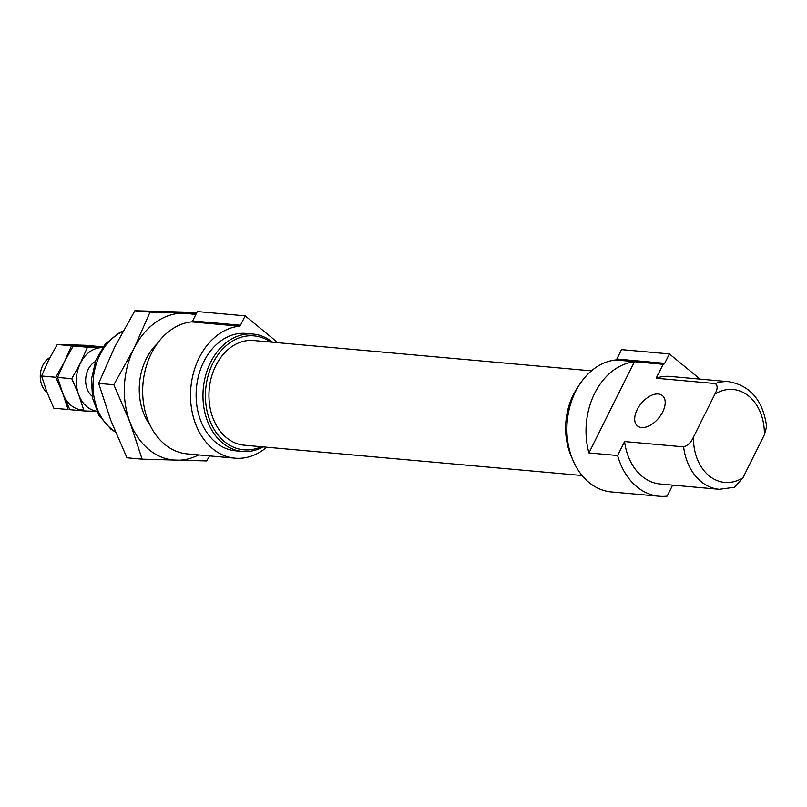 <?xml version="1.0" encoding="UTF-8"?>
<svg xmlns="http://www.w3.org/2000/svg" width="807" height="807" viewBox="0 0 807 807"><rect width="100%" height="100%" fill="white"/><g stroke="black" fill="none" stroke-linecap="round" stroke-linejoin="round"><path stroke-width="1.21" d="M663.112 364.3L634.403 361.728A66.295 50.256 95.1 0 0 588.939 452.929L617.637 455.511A66.295 50.256 95.1 0 0 659.198 496.244L611.353 491.947A66.295 50.256 95.1 0 1 566.918 426.389A66.295 50.256 95.1 0 1 615.66 359.962A1.967 1.493 95.1 0 0 616.851 359.024L621.531 349.633L669.376 353.92L664.696 363.321A1.967 1.493 95.1 0 1 663.505 364.26A66.295 50.256 95.1 0 0 663.112 364.3L656.162 378.241L715.163 383.537C717.857 385.423 717.766 388.954 714.881 394.149L693.455 437.112C691.135 442.367 687.846 445.615 683.6 446.866A54.019 40.955 95.1 0 0 719.299 489.314L734.612 487.246L742.954 477.744L764.38 434.771L766.65 426.61C763.049 400.655 750.49 385.696 728.963 381.711A54.019 40.955 95.1 0 0 715.163 383.537M700.072 379.119L669.376 353.92M728.963 381.711L669.951 376.415A54.019 40.955 95.1 0 0 656.162 378.241M578.7 385.907A58.931 44.678 95.1 0 0 572.193 458.426M591.46 370.847L253.6 340.524A52.546 39.836 95.1 0 0 209.225 389.297A52.546 39.836 95.1 0 0 244.198 445.192L582.059 475.515M270.648 342.047A57.196 43.356 95.1 0 0 205.714 388.974A57.196 43.356 95.1 0 0 261.256 446.715M272.615 342.229A58.931 44.678 95.1 0 0 253.045 334.058A58.931 44.678 95.1 0 0 203.273 388.762A58.931 44.678 95.1 0 0 242.504 451.446A58.931 44.678 95.1 0 0 263.213 446.896M253.045 334.058L246.196 333.442A58.931 44.678 95.1 0 0 196.424 388.147A58.931 44.678 95.1 0 0 235.654 450.831L242.504 451.446M245.177 315.85L197.332 311.552L192.651 320.944A1.967 1.493 95.1 0 1 191.461 321.882L239.306 326.179A1.967 1.493 95.1 0 0 240.496 325.241L245.177 315.85L277.901 342.703M239.306 326.179A66.295 50.256 95.1 0 0 190.563 392.606A66.295 50.256 95.1 0 0 234.998 458.164A66.295 50.256 95.1 0 0 266.754 447.209M191.461 321.882A66.295 50.256 95.1 0 0 142.718 388.308A66.295 50.256 95.1 0 0 187.153 453.877L234.998 458.164M672.624 485.128L667.137 496.134A66.295 50.256 95.1 0 1 659.198 496.244M617.637 455.511L624.588 441.56L683.6 446.866M624.588 441.56A54.019 40.955 95.1 0 0 660.297 484.018L719.299 489.314M662.698 411.913A19.64 11.379 -50.6 0 0 662.406 395.581A19.64 11.379 -50.6 0 0 637.187 409.613A19.64 11.379 -50.6 0 0 637.48 425.945A19.64 11.379 -50.6 0 0 662.698 411.913M634.403 361.728L588.939 452.929M49.963 357.461A19.64 14.889 95.1 0 0 40.35 374.256A19.64 14.889 95.1 0 0 46.998 392.384M41.601 375.991L48.581 360.174L57.287 344.508L71.52 345.789L64.53 361.607L55.824 377.262L62.815 393.463L68.091 409.502L53.857 408.231L46.867 392.031L41.601 375.991L55.824 377.262M57.287 344.508L85.249 345.275L99.473 346.556L71.52 345.789M82.929 409.966A31.917 24.2 -84.9 0 1 62.815 393.463L57.549 377.424L71.773 378.695L78.763 394.895L84.039 410.934L96.487 411.328M57.549 377.424L64.53 361.607L73.235 345.941L87.469 347.222L80.478 363.039L71.773 378.695M84.039 410.934L69.806 409.663L62.815 393.463M73.235 345.941L103.104 346.879M96.82 411.227A31.917 24.2 -84.9 0 1 78.763 394.895A31.917 24.2 -84.9 0 1 80.478 363.039A31.917 24.2 -84.9 0 1 102.307 347.686L87.469 347.222M92.22 396.308A19.64 14.889 -84.9 0 1 85.754 378.211A19.64 14.889 -84.9 0 1 95.337 361.546M196.363 313.489L184.289 313.177A73.659 55.844 95.1 0 0 133.922 348.614L113.827 384.747L98.656 383.386L114.786 346.889L134.87 310.756L196.888 312.44M113.827 384.747L129.957 422.132A73.659 55.844 95.1 0 1 133.922 348.614L150.041 312.117L134.87 310.756M195.597 315.033A73.659 55.844 95.1 0 0 184.289 313.177L150.041 312.117M198.643 454.906A73.659 55.844 95.1 0 1 176.37 460.222A73.659 55.844 95.1 0 1 129.957 422.132L142.123 459.153L206.642 460.928L209.659 455.894M142.123 459.153L126.961 457.791L110.821 420.417L98.656 383.386M157.355 343.55A54.019 40.955 95.1 0 0 150.041 425.067M616.851 359.024L664.696 363.321M615.66 359.962L663.505 364.26M122.876 331.465A54.019 40.955 95.1 0 0 93.209 379.885A54.019 40.955 95.1 0 0 115.3 431.674M764.38 434.771A46.655 35.367 95.1 0 0 714.881 394.149M693.455 437.112A46.655 35.367 95.1 0 0 742.954 477.744M192.651 320.944L240.496 325.241M123.138 330.991L119.91 332.393L105.404 343.943L95.892 360.083L91.473 379.149L92.573 398.184L98.918 415.312L110.882 429.132L115.472 432.108"/></g></svg>
